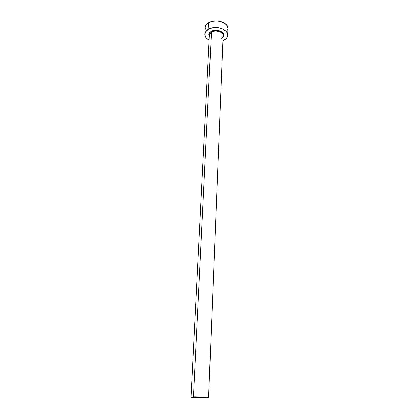 <?xml version="1.0" encoding="UTF-8"?>
<svg xmlns="http://www.w3.org/2000/svg" width="419" height="419" viewBox="0 0 419 419"><rect width="100%" height="100%" fill="white"/><g stroke="black" fill="none" stroke-linecap="round" stroke-linejoin="round"><path stroke-width="0.63" d="M202.691 397.715L195.799 397.249L201.319 397.291L203.76 397.563L202.691 397.715L195.888 397.301L202.691 397.715L202.702 397.406L202.691 397.715M208.599 397.82L201.439 397.023L191.624 396.882L191.043 397.039L191.797 397.259L195.097 397.615L203.246 398.024L208.599 397.82L206.048 398.045C201.005 398.123 190.713 397.427 191.043 397.023L193.473 396.803L211.438 32.106L193.473 396.803C198.491 396.709 209.008 397.427 208.599 397.825L223.123 35.568C223.568 31.923 215.471 29.498 211.438 32.106L211.061 31.362L209.432 32.823L208.861 34.578L209.348 36.238C208.363 34.374 208.934 32.745 211.061 31.362L211.438 32.106C209.929 33.043 209.264 34.18 209.448 35.526M205.226 27.612L206.069 25.13L208.552 22.841L212.302 21.369L216.733 20.96L221.143 21.683L224.83 23.417L227.218 25.878L227.957 28.628C228.701 22.495 215.219 18.389 208.552 22.841L208.206 29.466C214.91 25.067 228.465 29.136 227.716 35.196C227.585 37.16 226.401 38.789 224.165 40.088L222.918 40.695L225.616 39.087L226.716 37.914L227.711 35.248L226.972 32.483L225.961 31.2L222.85 29.079L218.697 27.832L214.161 27.675L211.977 28.015L208.206 29.466L208.552 22.841C206.473 24.145 205.368 25.727 205.226 27.591L204.87 34.159C205.006 32.315 206.122 30.755 208.206 29.466L205.719 31.729L204.865 34.437L205.75 37.171L206.803 38.412L209.154 40.067C206.279 38.49 204.849 36.521 204.87 34.159M223.526 36.024C225.49 31.834 215.916 28.199 211.061 31.362L214.91 30.21L217.843 30.315L220.53 31.116L222.552 32.483L223.605 34.201L223.537 36.003L223.07 36.862M227.669 30.063L227.952 28.675M205.221 27.869L205.451 29.272M221.017 38.475C222.583 37.542 223.269 36.38 223.081 34.992C222.735 31.582 215.188 29.691 211.438 32.106L209.411 34.945L191.043 397.023M227.957 28.623L227.716 35.196"/></g></svg>
